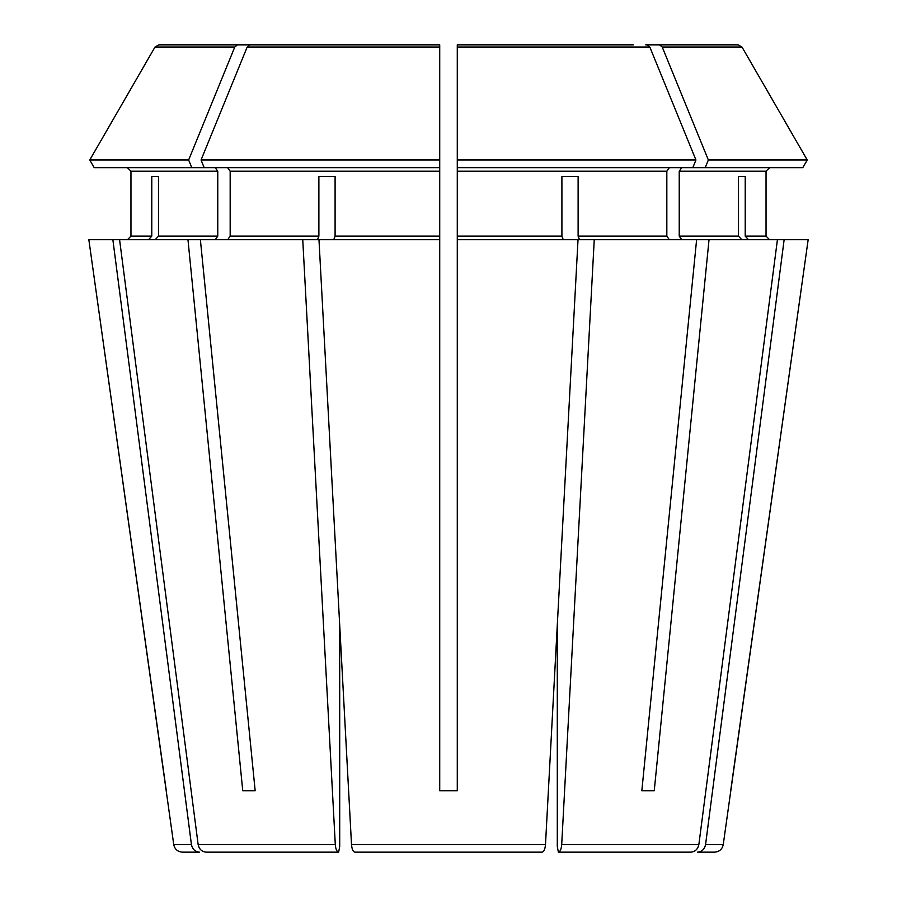 <?xml version="1.0" encoding="UTF-8"?>
<svg xmlns="http://www.w3.org/2000/svg" width="897" height="897" viewBox="0 0 897 897"><rect width="100%" height="100%" fill="white"/><g stroke="black" fill="none" stroke-linecap="round" stroke-linejoin="round"><path stroke-width="1.35" d="M94.23 167.705L89.767 159.991L94.23 167.705L191.79 167.705L188.639 159.991L89.767 159.991L155.002 47.048L158.814 44.85L251.283 44.85L178.368 44.85M188.639 159.991L234.767 47.048L237.447 44.85L158.814 44.85M237.447 44.85L251.283 44.85M89.767 159.991L155.002 47.048L234.767 47.048M723.251 844.593C722.276 849.224 719.383 851.746 714.561 852.15L697.541 852.15C701.891 851.724 704.571 849.201 705.569 844.593L723.251 844.593L808.163 239.656L709.034 239.656L654.249 790.728L641.837 790.728L654.249 790.728M191.79 167.705L204.191 167.705L201.051 159.991L247.18 47.048L249.859 44.85L439.721 44.85L263.696 44.85M802.77 167.705L807.233 159.991L802.77 167.705L692.809 167.705L695.949 159.991L457.279 159.991L457.279 44.85L633.304 44.85M204.191 167.705L439.721 167.705L439.721 159.991L439.721 239.656L318.973 239.656L351.512 844.593L339.705 625.142L339.705 846.533L338.629 852.15L206.175 852.15C201.825 851.724 199.145 849.201 198.147 844.593L119.57 239.656L187.966 239.656L242.751 790.728L255.163 790.728L200.379 239.656L187.966 239.656M333.751 239.656L335.097 236.146L335.097 176.474L318.883 176.474L318.883 236.146L230.17 236.146L227.692 239.656M705.21 167.705L708.361 159.991L807.233 159.991L741.998 47.048L738.186 44.85L645.717 44.85L718.632 44.85M338.629 852.15C336.824 851.724 335.713 849.201 335.299 844.593L302.749 239.656L317.538 239.656L318.883 236.146M807.233 159.991L741.998 47.048L738.186 44.85L645.717 44.85M708.361 159.991L662.233 47.048L659.553 44.85M692.809 167.705L457.279 167.705L457.279 790.728L439.721 790.728L439.721 239.656M669.308 167.705L666.83 171.215L666.83 236.146L669.308 239.656M563.249 239.656L561.903 236.146L457.279 236.146M457.279 167.705L457.279 159.991L457.279 167.705M695.949 159.991L649.82 47.048L647.141 44.85M649.82 47.048L457.279 47.048L457.279 44.85M227.692 167.705L230.17 171.215L230.17 236.146M242.751 790.728L255.163 790.728M173.749 844.593C174.724 849.224 177.617 851.746 182.439 852.15L199.459 852.15C195.109 851.724 192.429 849.201 191.431 844.593L173.749 844.593L88.837 239.656L119.57 239.656M127.452 167.705L130.962 171.215L130.962 236.146L127.452 239.656L130.962 236.146L130.962 171.215L127.452 167.705M738.5 176.474L745.216 176.474L738.5 176.474L738.5 236.146L679.231 236.146L681.72 239.656M561.903 176.474L578.117 176.474L561.903 176.474L561.903 236.146M158.5 176.474L151.784 176.474L158.5 176.474L158.5 236.146L155.248 239.656M681.72 167.705L679.231 171.215L766.038 171.215L769.548 167.705L766.038 171.215L766.038 236.146L769.548 239.656L766.038 236.146L745.216 236.146L745.216 176.474M457.279 239.656L578.027 239.656L545.488 844.593C545.073 849.201 543.963 851.724 542.158 852.15L354.842 852.15L542.158 852.15C543.963 851.724 545.073 849.201 545.488 844.593L557.295 625.142L557.295 846.533L558.371 852.15L690.825 852.15L558.371 852.15C560.177 851.724 561.287 849.201 561.701 844.593L594.251 239.656L709.034 239.656M679.231 171.215L679.231 236.146M201.051 159.991L439.721 159.991L439.721 44.85L249.859 44.85M215.28 167.705L217.769 171.215L217.769 236.146L215.28 239.656M151.784 176.474L151.784 236.146L130.962 236.146M578.117 176.474L578.117 236.146L579.462 239.656L594.251 239.656M748.468 239.656L745.216 236.146M354.842 852.15C353.037 851.724 351.927 849.201 351.512 844.593C351.927 849.201 353.037 851.724 354.842 852.15M318.883 176.474L335.097 176.474M705.569 844.593L784.146 239.656M741.752 239.656L738.5 236.146M690.825 852.15C695.175 851.724 697.855 849.201 698.853 844.593L777.43 239.656M148.532 239.656L151.784 236.146M166.304 790.728L88.837 239.656M191.431 844.593L112.854 239.656M302.749 239.656L200.379 239.656M696.621 239.656L641.837 790.728M730.696 790.728L808.163 239.656M439.721 236.146L335.097 236.146M741.998 47.048L662.233 47.048M666.83 171.215L457.279 171.215M439.721 47.048L247.18 47.048M439.721 171.215L230.17 171.215M217.769 171.215L130.962 171.215M217.769 236.146L158.5 236.146M666.83 236.146L578.117 236.146M335.299 844.593L198.147 844.593M545.488 844.593L351.512 844.593M698.853 844.593L561.701 844.593"/></g></svg>
